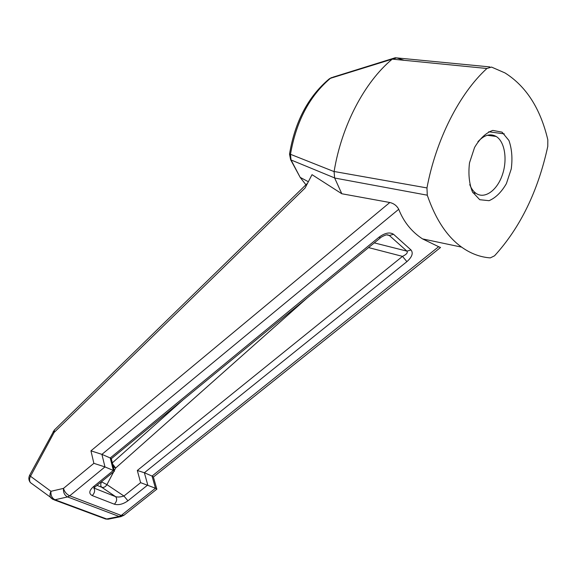 <?xml version="1.0" encoding="UTF-8"?>
<svg xmlns="http://www.w3.org/2000/svg" width="577" height="577" viewBox="0 0 577 577"><rect width="100%" height="100%" fill="white"/><g stroke="black" fill="none" stroke-linecap="round" stroke-linejoin="round"><path stroke-width="0.87" d="M469.75 184.582C471.265 188.549 473.349 191.463 476.011 193.331C484.579 199.339 496.862 190.648 502.192 175.365C507.666 160.168 504.99 141.754 496.17 136.453C490.255 133.208 484.168 134.975 477.893 141.762M474.582 147.423L469.505 162.837C468.185 173.994 469.173 183.695 472.469 191.946L479.732 199.707L489.029 200.688C495.65 197.868 501.435 192.177 506.397 183.609L511.251 168.938C512.643 158.3 511.871 148.816 508.928 140.485L502.048 132.147L492.772 130.409C485.942 132.861 479.876 138.53 474.582 147.423M101.653 481.579L101.53 481.817C100.42 484.269 100.499 486.094 101.776 487.276L115.609 496.66C117.809 497.295 120.586 497.085 123.94 496.018L140.615 482.661L137.319 470.471L402.508 256.376C406.533 254.414 408.011 252.668 406.936 251.139L374.278 242.881M398.729 209.278L101.913 454.366L110.236 457.972L113.359 470.464L114.47 471.142L95.212 486.829L93.135 486.952L113.359 470.464L104.964 466.923L69.709 495.816C66.557 494.301 64.48 491.828 63.492 488.387C63.189 492.506 64.545 495.354 67.567 496.927L55.01 499.754C51.98 498.203 50.632 495.383 50.964 491.301L30.502 476.27L54.094 432.476L305.074 188.015L312.02 174.665L341.808 193.757L389.814 202.505C393.846 203.45 396.817 205.715 398.729 209.278C403.648 221.835 411.574 231.709 422.515 238.892L438.65 246.704L152.047 476.068L144.38 472.751L137.319 470.471M153.468 476.984L152.047 476.068L155.473 488.236L140.615 482.661M334.097 171.614L334.119 171.492C341.577 125.772 364.419 82.172 392.252 59.121L330.412 78.313C309.532 96.042 296.225 121.372 290.483 154.297L334.097 171.614L334.61 177.918L291.039 159.966L300.17 177.363L305.918 184.791M341.808 193.757L334.61 177.918M334.119 171.492L426.966 187.929L427.283 195.192L334.646 178.019M426.966 187.929C435.981 139.663 459.436 93.496 486.909 68.49L491.503 67.069L504.969 72.911C526.166 86.276 540.447 108.57 547.818 139.785L547.775 146.399C538.06 191.074 520.317 227.547 494.539 255.813L490.299 257.89C480.252 257.176 470.695 253.591 461.629 247.136C447.031 236.628 435.585 219.318 427.283 195.192M53.156 431.625L54.094 432.476L54.447 429.923M93.9 488.034L115.609 496.66C117.333 498.845 116.922 501.37 114.383 504.211C118.61 505.337 123.132 504.197 127.935 500.8L123.94 496.018L106.925 484.622L101.415 481.773M368.552 247.583L402.508 256.376L406.893 261.662C412.079 257.01 413.457 253.108 411.019 249.971L406.936 251.139L389.23 235.38L387.47 234.803M386.987 234.839L389.23 235.38L386.749 234.868C385.321 234.825 380.106 237.623 380.315 237.926L378.995 237.212L110.236 457.972L111.339 458.686M438.65 246.704L440.532 247.483L153.504 476.955M489.844 66.91L396.724 57.888L404.174 60.304M392.533 59.15L396.644 57.873L395.209 57.765L333.124 77.13L329.243 78.883L331.624 77.542M392.324 59.056L395.209 57.765M93.871 463.331L104.964 466.923L101.913 454.366L90.95 450.839L93.871 463.331L63.492 488.387L50.964 491.301C49.745 493.753 49.687 495.91 50.798 497.771L52.781 499.343L55.01 499.754L106.666 518.983L104.487 518.586M108.966 519.033L106.666 518.983L119.122 516.48L67.567 496.927L69.709 495.816L121.228 515.441L155.473 488.236L156.901 489.101L123.947 515.254L121.228 515.441L119.122 516.48L121.307 516.574M306.964 298.136L115.667 468.026L112.638 464.074M97.008 485.365L101.776 487.276C103.781 487.796 105.497 486.909 106.925 484.622L113.698 471.77M127.935 500.8L147.755 484.983L144.38 472.751L406.893 261.662M378.995 237.212C384.953 232.877 389.792 231.896 393.521 234.269L411.019 249.971M113.294 466.67L115.667 468.026L114.289 470.644M183.183 399.724L112.335 462.855M393.521 234.269L389.381 235.51L386.756 234.868M389.814 202.505L90.95 450.839M290.303 156.54L290.592 159.663L291.039 159.966L290.483 154.297L289.539 154.001M504.291 133.886L488.712 131.772M114.383 504.211L92.27 495.6C88.728 493.688 89.017 490.803 93.135 486.952M92.27 495.6C94.736 492.902 95.248 490.392 93.813 488.084M486.909 68.49L392.252 59.121M31.908 483.714L30.379 482.574C29.276 480.756 29.312 478.65 30.502 476.27L29.658 475.232M472.909 192.754L476.011 193.331M487.284 135.285L496.17 136.453M308.342 181.733L300.17 177.363L290.592 159.663L289.524 154.081C294.962 121.61 308.197 96.539 329.243 78.883M307.606 183.147L54.281 430.089L29.593 475.347C28.403 477.951 28.662 480.36 30.379 482.574L54.022 499.819L105.678 519.026L108.13 519.206L120.579 516.711L123.81 515.369M95.09 486.923L93.863 488.063M111.296 458.708L114.361 470.962M461.629 247.136L422.515 238.892M153.395 477.006L156.749 488.856M380.279 237.955L111.368 458.665"/></g></svg>
